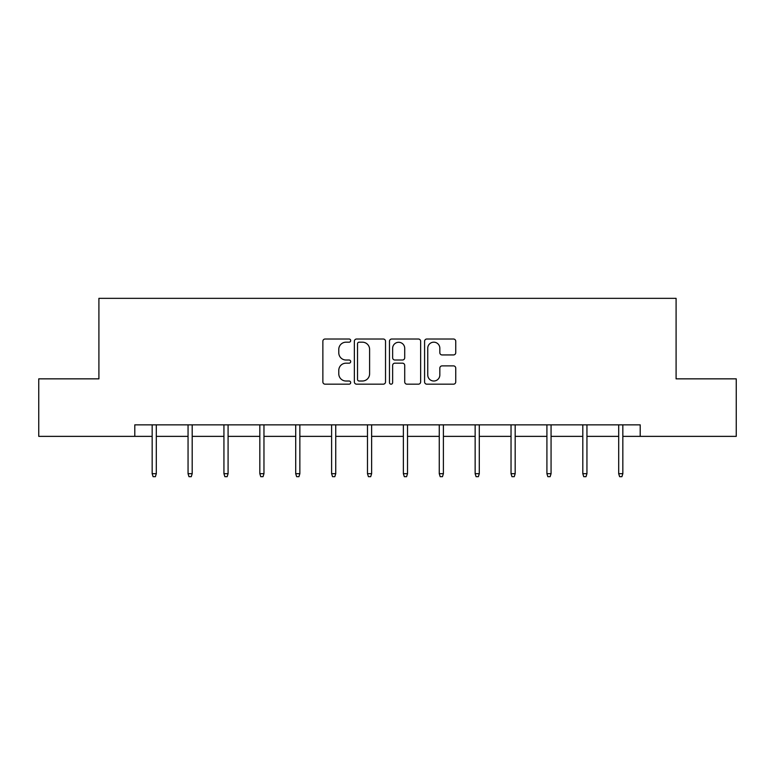 <?xml version="1.0" encoding="UTF-8"?>
<svg xmlns="http://www.w3.org/2000/svg" width="775" height="775" viewBox="0 0 775 775"><rect width="100%" height="100%" fill="white"/><g stroke="black" fill="none" stroke-linecap="round" stroke-linejoin="round"><path stroke-width="1.16" d="M350.697 340.593A1.579 1.579 0 0 0 349.108 339.014L325.122 339.014A2.257 2.257 0 0 0 322.865 341.271L322.865 381.92A2.257 2.257 0 0 0 325.122 384.177L349.108 384.177A1.579 1.579 0 0 0 350.697 382.598A1.579 1.579 0 0 0 349.108 381.019L346.008 381.019A7.227 7.227 0 0 1 338.782 373.792L338.782 370.402A7.227 7.227 0 0 1 346.008 363.175L349.108 363.175A1.579 1.579 0 0 0 350.697 361.596A1.579 1.579 0 0 0 349.108 360.017L346.008 360.017A7.227 7.227 0 0 1 338.782 352.79L338.782 349.399A7.227 7.227 0 0 1 346.008 342.182L349.108 342.182A1.579 1.579 0 0 0 350.697 340.593M453.491 354.94A2.257 2.257 0 0 0 455.748 352.673L455.748 341.271A2.257 2.257 0 0 0 453.491 339.014L426.851 339.014A2.257 2.257 0 0 0 424.584 341.271L424.584 381.92A2.257 2.257 0 0 0 426.851 384.177L453.491 384.177A2.257 2.257 0 0 0 455.748 381.92L455.748 368.144A2.257 2.257 0 0 0 453.491 365.887L442.089 365.887A2.257 2.257 0 0 0 439.832 368.144L439.832 374.974A6.045 6.045 0 0 1 433.787 381.019A6.045 6.045 0 0 1 427.752 374.974L427.752 348.217A6.045 6.045 0 0 1 433.787 342.182A6.045 6.045 0 0 1 439.832 348.217L439.832 352.673A2.257 2.257 0 0 0 442.089 354.94L453.491 354.94M134.792 436.364L38.75 436.364L38.75 378.849L98.909 378.849L98.909 298.336L676.091 298.336L676.091 378.849L736.25 378.849L736.25 436.364L640.208 436.364L640.208 424.855L134.792 424.855L134.792 436.364L152.162 436.364M385.524 341.271A2.257 2.257 0 0 0 383.267 339.014L356.616 339.014A2.257 2.257 0 0 0 354.359 341.271L354.359 381.92A2.257 2.257 0 0 0 356.616 384.177L383.267 384.177A2.257 2.257 0 0 0 385.524 381.92L385.524 341.271M391.733 339.014L418.384 339.014A2.257 2.257 0 0 1 420.641 341.271L420.641 381.92A2.257 2.257 0 0 1 418.384 384.177L406.972 384.177A2.257 2.257 0 0 1 404.715 381.92L404.715 365.432A2.257 2.257 0 0 0 402.457 363.175L394.892 363.175A2.257 2.257 0 0 0 392.634 365.432L392.634 382.598A1.579 1.579 0 0 1 391.055 384.177A1.579 1.579 0 0 1 389.476 382.598L389.476 341.271A2.257 2.257 0 0 1 391.733 339.014M156.308 436.364L188.054 436.364M192.19 436.364L223.936 436.364M228.083 436.364L259.828 436.364M263.965 436.364L295.711 436.364M299.857 436.364L331.603 436.364M335.74 436.364L367.486 436.364M371.622 436.364L403.378 436.364M407.514 436.364L439.26 436.364M443.397 436.364L475.143 436.364M479.289 436.364L511.035 436.364M515.172 436.364L546.917 436.364M551.064 436.364L582.81 436.364M586.946 436.364L618.692 436.364M622.838 436.364L640.208 436.364M359.106 342.182A1.579 1.579 0 0 0 357.527 343.761L357.527 379.44A1.579 1.579 0 0 0 359.106 381.019L362.38 381.019A7.227 7.227 0 0 0 369.607 373.792L369.607 349.399A7.227 7.227 0 0 0 362.38 342.182L359.106 342.182M404.715 348.333A6.045 6.045 0 0 0 398.679 342.288A6.045 6.045 0 0 0 392.634 348.333L392.634 357.759A2.257 2.257 0 0 0 394.892 360.017L402.457 360.017A2.257 2.257 0 0 0 404.715 357.759L404.715 348.333M152.162 473.68L153.082 476.664L155.388 476.664L156.308 473.68L152.162 473.68L152.162 424.855M156.308 473.68L156.308 424.855M188.054 473.68L188.974 476.664L191.27 476.664L192.19 473.68L188.054 473.68L188.054 424.855M192.19 473.68L192.19 424.855M223.936 473.68L224.857 476.664L227.162 476.664L228.083 473.68L223.936 473.68L223.936 424.855M228.083 473.68L228.083 424.855M259.828 473.68L260.749 476.664L263.045 476.664L263.965 473.68L259.828 473.68L259.828 424.855M263.965 473.68L263.965 424.855M295.711 473.68L296.631 476.664L298.937 476.664L299.857 473.68L295.711 473.68L295.711 424.855M299.857 473.68L299.857 424.855M331.603 473.68L332.523 476.664L334.819 476.664L335.74 473.68L331.603 473.68L331.603 424.855M335.74 473.68L335.74 424.855M367.486 473.68L368.406 476.664L370.702 476.664L371.622 473.68L367.486 473.68L367.486 424.855M371.622 473.68L371.622 424.855M403.378 473.68L404.298 476.664L406.594 476.664L407.514 473.68L403.378 473.68L403.378 424.855M407.514 473.68L407.514 424.855M439.26 473.68L440.181 476.664L442.477 476.664L443.397 473.68L439.26 473.68L439.26 424.855M443.397 473.68L443.397 424.855M475.143 473.68L476.063 476.664L478.369 476.664L479.289 473.68L475.143 473.68L475.143 424.855M479.289 473.68L479.289 424.855M511.035 473.68L511.955 476.664L514.251 476.664L515.172 473.68L511.035 473.68L511.035 424.855M515.172 473.68L515.172 424.855M546.917 473.68L547.838 476.664L550.143 476.664L551.064 473.68L546.917 473.68L546.917 424.855M551.064 473.68L551.064 424.855M582.81 473.68L583.73 476.664L586.026 476.664L586.946 473.68L582.81 473.68L582.81 424.855M586.946 473.68L586.946 424.855M618.692 473.68L619.613 476.664L621.918 476.664L622.838 473.68L618.692 473.68L618.692 424.855M622.838 473.68L622.838 424.855"/></g></svg>
